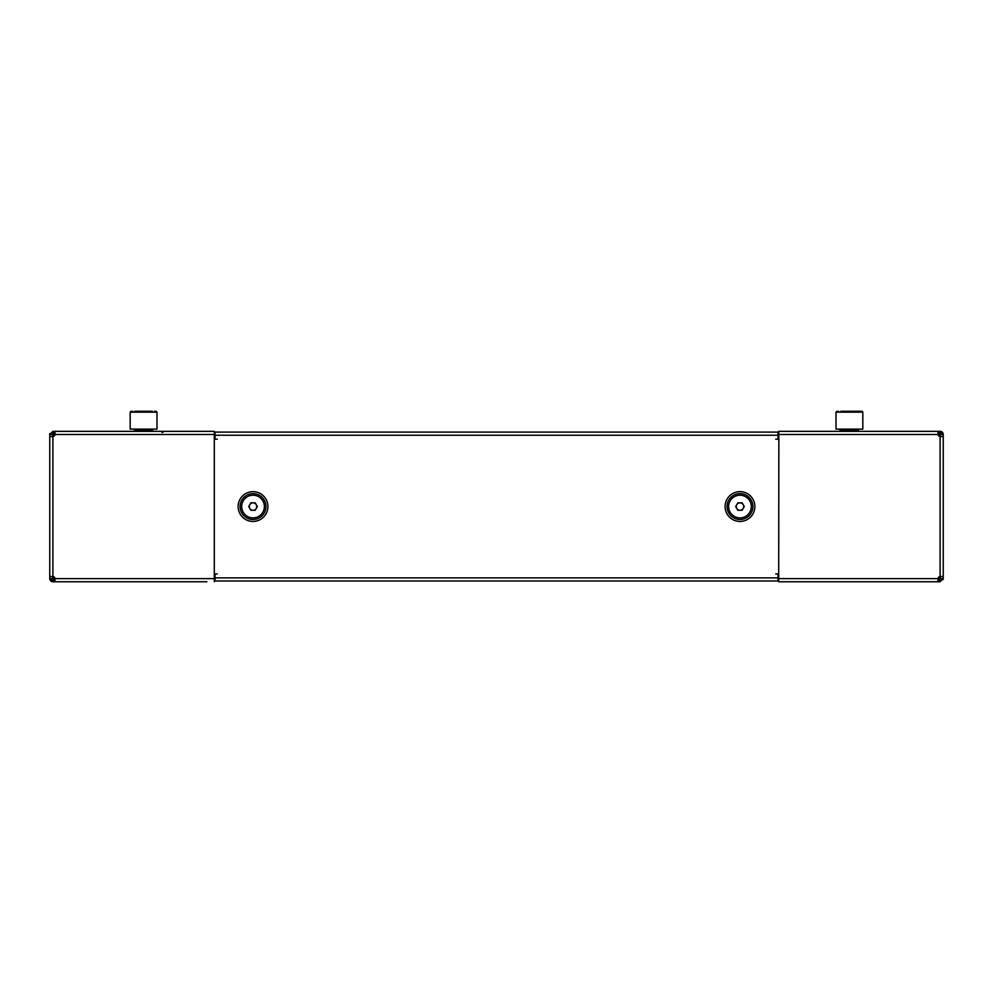 <?xml version="1.0" encoding="UTF-8"?>
<svg xmlns="http://www.w3.org/2000/svg" width="993" height="993" viewBox="0 0 993 993"><rect width="100%" height="100%" fill="white"/><g stroke="black" fill="none" stroke-linecap="round" stroke-linejoin="round"><path stroke-width="1.49" d="M54.876 435.071L53.2 435.071L53.051 436.548M53.051 576.561L53.2 578.025L54.876 578.025A2.234 2.234 0 0 0 53.051 576.561M206.867 581.749L52.89 581.749A3.128 3.128 0 0 1 49.762 578.621L49.762 576.548L52.89 576.548A2.234 2.234 0 0 1 55 578.621L55 581.749L206.867 581.749M214.302 581.749L214.302 431.347L54.305 431.347L54.305 434.326L52.89 434.326L52.89 431.347L49.762 434.475L49.762 576.548M49.762 434.425A3.128 3.128 0 0 1 49.911 433.519M777.953 573.929L777.953 581.004L215.047 581.004L215.047 573.929L214.153 573.929M52.741 576.548L52.741 578.621L49.762 578.621L52.89 581.749L52.89 578.77L54.305 578.77L54.305 581.749L74.326 581.749M54.305 578.77L55 578.77M55 434.326L54.305 434.326M49.762 434.475L52.741 434.475L52.741 436.56M49.762 436.56L52.89 436.56A2.234 2.234 0 0 0 55 434.475L55 431.347L74.326 431.347M54.416 581.749L54.416 578.77M54.305 431.347L52.89 431.347M54.416 434.326L54.416 431.347M52.89 581.749L54.305 581.749M217.281 573.929L214.302 573.929M214.302 439.167L217.281 439.167M267.911 506.542A14.895 14.895 0 0 1 267.911 506.554L267.911 506.554A14.895 14.895 0 0 1 253.029 521.449A14.895 14.895 0 0 1 238.134 506.554A14.895 14.895 0 0 1 253.029 491.659A14.895 14.895 0 0 1 267.911 506.554M215.047 439.167L215.047 432.092L777.953 432.092L777.953 439.167L778.847 439.167L778.698 581.749L938.695 581.749L938.695 578.77L940.11 578.77L940.11 581.749L943.238 578.621L943.238 434.475A3.128 3.128 0 0 0 940.11 431.347L940.11 434.326L938 434.326M215.047 581.004L777.953 581.004M938.124 578.025L939.8 578.025L939.949 576.561M939.949 436.548L939.8 435.071L938.124 435.071A2.234 2.234 0 0 0 939.949 436.548M786.133 581.749L778.698 581.749M938.695 434.326L938.695 431.347L778.698 431.347L840.488 431.347L839.594 429.113M840.488 430.006L858.362 430.006L858.362 431.347L940.11 431.347L943.238 434.475L940.259 434.475L940.259 436.56M943.238 439.167L943.238 576.548L940.11 576.548A2.234 2.234 0 0 0 938 578.621L938 581.749L918.674 581.749M943.238 578.671A3.128 3.128 0 0 1 943.089 579.577M918.674 431.347L938 431.347L938 434.475A2.234 2.234 0 0 0 940.11 436.56L943.238 436.56M938 578.77L938.695 578.77M778.698 431.347L778.847 439.167M943.238 578.621L940.259 578.621L940.259 576.548M938.584 431.347L938.584 434.326M938.695 581.749L940.11 581.749M938.584 578.77L938.584 581.749M940.11 431.347L938.695 431.347M775.719 439.167L778.698 439.167M778.698 573.929L775.719 573.929M725.089 506.554L725.089 506.554A14.895 14.895 0 0 0 739.971 521.449A14.895 14.895 0 0 0 754.866 506.554A14.895 14.895 0 0 0 739.971 491.659A14.895 14.895 0 0 0 725.089 506.554M49.762 517.899L49.762 495.209M249.802 508.416A3.724 3.724 0 0 0 256.244 508.416A3.724 3.724 0 0 0 253.029 502.83A3.724 3.724 0 0 0 249.802 508.416M253.029 517.899A11.345 11.345 0 0 0 264.374 506.554A11.345 11.345 0 0 0 253.029 495.209A11.345 11.345 0 0 0 241.684 506.554A11.345 11.345 0 0 0 253.029 517.899M250.881 510.278L248.722 506.554L250.881 502.83L255.176 502.83L257.324 506.554L255.176 510.278L250.881 510.278M943.238 495.209L943.238 517.899M743.198 504.692A3.724 3.724 0 0 0 736.756 504.692A3.724 3.724 0 0 0 739.971 510.278A3.724 3.724 0 0 0 743.198 504.692M739.971 495.209A11.345 11.345 0 0 0 728.626 506.554A11.345 11.345 0 0 0 739.971 517.899A11.345 11.345 0 0 0 751.316 506.554A11.345 11.345 0 0 0 739.971 495.209M742.119 502.83L744.278 506.554L742.119 510.278L737.824 510.278L735.676 506.554L737.824 502.83L742.119 502.83M134.874 411.251L152.264 411.251M132.739 411.251L130.17 412.145L131.064 411.251M130.17 429.113L156.981 429.113L156.981 412.145L130.17 412.145L130.17 429.113M154.411 411.251L156.087 411.251L154.411 411.251M840.736 411.251L860.261 411.251M836.913 411.251L836.019 412.145L836.019 429.113L862.83 429.113L862.83 412.145L836.019 412.145L838.588 411.251M861.936 411.251L862.83 412.145L861.936 411.251L853.769 411.251M214.302 434.475L55 434.475M52.89 436.56L52.89 576.548M55 578.621L214.302 578.621M752.905 506.554A12.934 12.934 0 0 0 739.971 493.62A12.934 12.934 0 0 0 727.05 506.554A12.934 12.934 0 0 0 739.971 519.488A12.934 12.934 0 0 0 752.905 506.554M265.95 506.554A12.934 12.934 0 0 1 253.029 519.488A12.934 12.934 0 0 1 240.095 506.554A12.934 12.934 0 0 1 253.029 493.62A12.934 12.934 0 0 1 265.95 506.554M777.953 435.219L215.047 435.219M215.047 577.876L777.953 577.876M778.698 578.621L938 578.621M940.11 576.548L940.11 436.56M938 434.475L778.698 434.475M152.512 431.347L152.512 430.006L134.638 430.006L133.745 429.113M162.033 432.538L164.416 431.347M152.512 430.006L153.406 429.113L152.512 430.006M156.981 412.145L156.087 411.251L156.981 412.145M134.638 431.347L134.638 430.006M858.362 430.006L859.255 429.113"/></g></svg>
